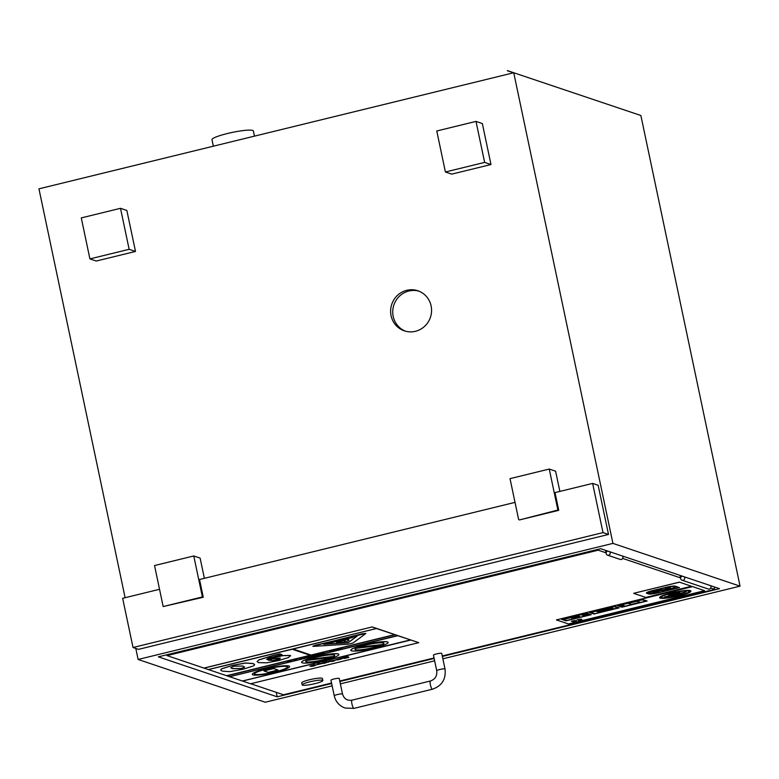 <?xml version="1.0" encoding="UTF-8"?>
<svg xmlns="http://www.w3.org/2000/svg" width="779" height="779" viewBox="0 0 779 779"><rect width="100%" height="100%" fill="white"/><g stroke="black" fill="none" stroke-linecap="round" stroke-linejoin="round"><path stroke-width="1.17" d="M331.65 683.504L277.197 696.816L158.341 656.853L600.687 548.698L719.543 588.671L442.355 656.444M606.598 551.873L605.76 551.59L607.766 551.104L609.772 551.775L607.766 551.104A2.113 2.035 -71.4 0 1 607.795 551.094L607.756 551.074A2.113 2.035 -71.4 0 0 607.523 555.154A2.113 2.035 -71.4 0 0 609.753 551.746M682.277 576.139A2.113 2.035 -71.4 0 0 682.238 576.148L682.238 576.148A2.113 2.035 -71.4 0 0 681.995 580.199A2.113 2.035 -71.4 0 0 684.235 576.801L682.238 576.148L684.254 576.82A2.113 2.035 -71.4 0 1 681.995 580.199A2.113 2.035 -71.4 0 1 682.277 576.139L680.233 576.635L679.97 575.36M277.197 696.816L276.253 692.327M434.137 658.45L339.878 681.498M135.809 648.44L138.126 659.472L265.269 702.23L332.156 685.871M507.392 70.616L640.874 115.506L740.05 586.149L442.862 658.81M434.633 660.816L340.374 683.865M740.05 586.149L612.917 543.391L513.75 72.837L507.324 70.723M138.126 659.472L612.917 543.391M513.527 72.807L38.95 188.83L125.117 597.707M431.108 305.913A21.15 20.4 108.6 0 1 424.662 326.284A21.15 20.4 108.6 0 1 404.35 330.851A21.15 20.4 108.6 0 1 391.759 304.297A21.15 20.4 108.6 0 1 417.836 290.762A21.15 20.4 108.6 0 1 431.108 305.913M159.539 589.294L122.654 598.311L133.024 647.505L138.526 649.355L608.506 534.452L598.136 485.259L592.634 483.408L555.008 492.601L558.738 510.333L557.891 510.05L549.253 469.055L555.602 471.188L559.867 491.413M515.026 502.377L199.521 579.518L203.251 597.25L202.404 596.957L193.767 555.963L200.115 558.095L204.38 578.33M120.502 208.314L126.85 210.447L135.497 251.442L96.265 261.033L89.916 258.901L129.148 249.309L120.502 208.314L81.279 217.906L89.916 258.901M475.998 121.397L482.337 123.54L490.984 164.535L451.752 174.126L445.403 171.993L484.635 162.402L475.998 121.397L436.766 130.989L445.403 171.993M513.75 72.837L507.402 70.704M490.984 164.535L484.635 162.402M558.738 510.333L519.505 519.924L557.891 510.05M549.253 469.055L510.021 478.647L518.658 519.642M203.251 597.25L163.171 606.549L202.404 596.957M193.767 555.963L154.534 565.554L163.171 606.549M135.497 251.442L129.148 249.309M608.506 534.452L603.004 532.602L592.634 483.408M133.024 647.505L603.004 532.602M405.421 331.172A21.15 20.4 108.6 0 1 393.872 305.008A21.15 20.4 108.6 0 1 418.888 291.142M213.349 146.189L211.976 139.665A21.15 2.912 -11.9 0 1 232.064 132.459A21.15 2.912 -11.9 0 1 253.36 130.94L254.46 136.14M607.523 555.154L620.211 559.419A2.113 2.035 -71.4 0 0 622.45 556.021M708.238 589.021A2.113 2.035 -71.4 0 0 710.467 585.623A2.113 2.035 -71.4 0 1 708.238 589.021L681.995 580.199L708.238 589.021M166.862 654.769L167.037 655.597L598.194 550.188L598.019 549.351M714.139 586.86L714.664 589.362L710.691 588.018M680.651 577.921L622.674 558.416M606.169 552.866L598.194 550.188M605.76 551.59L605.487 550.315M681.07 576.918L680.233 576.635M167.037 655.597L204.059 668.119L372.177 626.929L204.04 668.041M250.741 683.748L283.517 694.771L331.552 683.027M714.664 589.362L442.258 655.957M434.039 657.973L339.771 681.012M302.164 684.887L301.736 682.842A10.575 1.451 -11.9 0 1 311.775 679.239A10.575 1.451 -11.9 0 1 322.428 678.48L322.857 680.525A10.575 1.451 168.1 0 0 312.213 681.284A10.575 1.451 168.1 0 0 302.164 684.887A10.575 1.451 168.1 0 0 302.505 685.16A10.575 1.451 168.1 0 0 313.995 683.874A10.575 1.451 168.1 0 0 322.857 680.525M436.727 670.729L433.445 655.149A4.226 0.584 -11.9 0 1 436.99 653.815A4.226 0.584 -11.9 0 1 441.586 653.299A4.226 0.584 -11.9 0 1 441.722 653.406L445.004 668.986C446.163 679.113 441.985 685.851 432.452 689.201A4.226 0.954 76.3 0 1 432.306 689.191A4.226 0.954 76.3 0 1 430.446 685.023A4.226 0.954 76.3 0 1 430.436 680.982C435.179 679.317 437.272 675.899 436.727 670.729A4.226 0.584 -11.9 0 1 440.271 669.385A4.226 0.584 -11.9 0 1 444.867 668.879A4.226 0.584 -11.9 0 1 445.004 668.986M331.094 680.31A4.226 0.584 -11.9 0 1 330.958 680.203A4.226 0.584 -11.9 0 1 334.98 678.762A4.226 0.584 -11.9 0 1 339.235 678.46L342.517 694.04A4.226 0.584 168.1 0 0 338.261 694.342A4.226 0.584 168.1 0 0 334.24 695.783C335.7 701.801 339.284 705.871 345 708.014L353.987 708.384L432.452 689.201M663.552 590.229A3.593 0.497 -11.9 0 1 664.633 590.248L668.197 589.382A8.316 1.139 168.1 0 0 674.955 586.791A8.316 1.139 168.1 0 0 664.049 587.979L659.901 589.002L662.52 589.878L668.45 588.184L665.578 588.496L666.473 588.057A3.759 0.516 -11.9 0 1 670.515 587.736A3.759 0.516 -11.9 0 1 668.333 588.69L663.552 590.229M667.379 587.142A8.316 1.139 -11.9 0 1 674.935 586.714A8.316 1.139 -11.9 0 1 674.945 586.753L674.955 586.791M668.333 588.69L662.91 590.015M668.314 588.603A3.759 0.516 168.1 0 0 670.495 587.697M665.558 588.418L668.421 588.145M646.628 593.267L648.917 594.036A8.403 1.159 168.1 0 0 658.888 592.683L679.512 587.639L675.344 586.246A8.053 1.11 168.1 0 0 665.412 587.541L652.773 590.628A8.16 1.12 168.1 0 0 646.443 593.092A8.16 1.12 168.1 0 0 646.628 593.267M658.781 592.653A8.209 1.13 -11.9 0 1 649.316 593.939L647.028 593.17A7.702 1.061 -11.9 0 1 646.852 593.004A7.702 1.061 -11.9 0 1 652.88 590.667L665.519 587.58A7.712 1.061 -11.9 0 1 674.945 586.344L679.006 587.707L658.781 592.653L678.86 587.658M647.008 593.082L649.316 593.939M649.306 593.851A8.209 1.13 168.1 0 0 656.22 593.131M657.583 592.848A8.209 1.13 168.1 0 0 658.761 592.566M646.443 593.053A8.16 1.12 -11.9 0 1 646.434 593.004A8.16 1.12 -11.9 0 1 652.763 590.55L665.393 587.454A8.053 1.11 -11.9 0 1 675.335 586.159L679.512 587.639M656.648 590.19L650.338 591.582L656.385 590.102M650.338 591.582L656.366 590.024M670.407 589.382L676.23 587.96M655.178 592.78L656.298 593.16L659.784 592.303A5.326 0.73 168.1 0 0 664.409 590.589A5.326 0.73 168.1 0 0 657.145 591.417L652.705 592.371L661.722 590.073L660.621 589.703L652.179 591.767A5.21 0.721 168.1 0 0 648.381 593.286A5.21 0.721 168.1 0 0 654.788 592.653L659.161 591.67M652.763 592.313L657.125 591.339A5.326 0.73 -11.9 0 1 664.39 590.501A5.326 0.73 -11.9 0 1 664.39 590.55M648.381 593.247A5.21 0.721 -11.9 0 1 648.362 593.199A5.21 0.721 -11.9 0 1 652.159 591.689L660.602 589.625L661.722 590.073M633.746 593.374L645.81 597.435L691.44 586.275L679.366 582.137L633.726 593.296L679.385 582.215M679.366 582.137L691.44 586.275M266.739 659.316L268.492 658.089L281.94 654.652L279.856 653.961L273.03 655.519L258.891 659.959L257.138 661.507L258.424 662.627L266.885 662.802L278.804 660.495L288.775 657.427L290.119 655.499L282.777 655.655L266.739 659.365M290.684 655.928L290.1 655.421L290.684 655.928M268.774 660.329L272.183 658.966L280.167 658.012L279.982 658.917L277.042 659.881L273.166 660.582L268.755 660.241L273.166 660.582M273.156 660.495L279.963 658.83M268.161 660.008L268.755 660.241M266.895 659.521L282.758 655.567L290.1 655.421M257.138 661.653L258.871 659.881L273.01 655.441L279.846 653.873L281.94 654.652M314.015 654.964L309.691 656.181L311.561 656.346L314.297 655.051M311.678 655.694L313.148 655.334L311.678 655.694M311.804 655.665L312.905 655.392M310.061 655.84L309.409 656.084M311.055 655.49L309.867 655.782M311.376 655.519L313.995 654.876M314.667 654.964L316.537 655.129L319.273 653.844L314.667 654.964M314.843 654.564L319.273 653.844M317.228 654.672L316.654 654.477L317.881 654.185M314.385 654.866L315.028 654.623M305.719 657.622L306.42 656.531L305.952 657.7L310.159 656.678L306.663 656.814M307.325 657.106L309.857 656.57M306.42 656.531L307.608 656.239M330.773 650.669L329.478 650.981L331.172 651.556L332.36 651.263L331.231 650.874L336.255 650.309L334.561 649.744L333.363 650.037L334.473 650.407L330.754 650.582L334.269 650.338M329.478 650.981L330.754 650.582M331.416 650.864L332.36 651.263M333.363 650.037L334.542 649.657L336.255 650.309M289.895 661.371L287.441 661.264L289.145 661.829L291.239 660.904M288.668 660.962L287.441 661.264M288.658 660.874L289.876 661.283M327.521 662.082L324.142 663.406L328.777 661.78L322.448 662.832L327.686 662.199M323.782 663.28L327.501 662.004M328.582 662.257L328.757 661.692L327.092 661.751M322.448 662.832L327.083 661.673M333.412 661.235L335.72 660.076L328.806 661.283L334.473 660.368L329.478 661.585L333.412 661.235M330.909 661.381L334.717 660.446L330.909 661.381M330.89 661.303L334.483 660.641M335.71 659.988L328.806 661.283M334.288 660.329L329.478 661.585M339.985 648.849L336.771 649.628L340.647 649.063L337.482 650.007L342.234 648.849L340.54 648.274L335.671 649.472L339.985 648.849M336.771 649.628L339.839 648.79M337.19 649.91L340.501 649.014M335.671 649.472L340.52 648.196L342.234 648.849M345.389 657.135L341.884 658.021L344.474 658.44L348.904 657.388L344.347 658.148L347.424 657.31L348.184 656.804L345.389 657.135L347.103 656.814M347.424 657.31L348.164 656.716L347.405 657.233L348.164 656.716L347.083 656.726M343.568 657.885L346.947 657.116L343.568 657.885M346.947 657.116L346.178 657.505L346.928 657.038M344.396 658.08L348.904 657.388M343.101 657.719L341.884 658.021M343.276 657.71L344.016 657.525M343.997 657.437L345.37 657.048M344.075 657.973L346.168 657.418M322.964 653.562L324.054 652.87L320.266 653.23L322.964 653.562M320.266 653.23L324.356 652.977M340.764 659.112L337.141 660.027L341.962 658.8L337.151 659.472L340.735 658.372L335.963 659.784L340.803 659.141M340.735 658.372L335.963 659.784M338.495 659.297L337.365 659.297M337.19 659.94L340.744 659.034M338.476 659.219L339.868 659.005M339.848 658.927L341.942 658.713M300.188 658.625L301.385 657.749L304.355 657.612L301.405 657.827L300.188 658.625L304.414 658.002M301.161 658.06L303.343 658.012M303.352 658.08L301.473 658.313L303.06 657.924M316.245 664.76L318.455 663.63L322.701 663.26L318.475 663.718L316.264 664.838L322.886 663.377M317.326 664.36L321.445 663.572L317.326 664.399M317.501 664.448L321.425 663.484M296.38 659.336L293.965 659.93L296.702 659.443M293.965 659.93L296.361 659.258M314.979 664.876L309.847 666.172L314.648 665.5L311.035 666.415L313.742 666.035L315.846 665.178L311.045 665.85L314.619 664.75M314.609 664.672L309.847 666.172M312.379 665.685L311.249 665.675M311.074 666.318L314.638 665.422M312.36 665.607L313.752 665.393M313.742 665.315L315.826 665.1M220.642 670.057L222.239 671.128L229.786 671.654L243.155 669.21L253.672 665.841L254.675 664.643L253.087 663.591L245.482 663.065L232.132 665.509L221.616 668.888L220.632 669.969L221.606 668.81L232.123 665.432L245.463 662.978L253.078 663.504L254.665 664.604M242.99 666.055L244.528 667.282L241.198 668.557L232.327 668.664L230.74 667.71L234.09 666.172L242.99 666.055M230.73 667.671L232.308 668.586L241.178 668.479L244.587 666.97M226.952 675.821L229.454 676.659L397.582 635.557L394.749 634.671L311.084 655.129L292.992 649.043L376.442 628.517L208.305 669.628L292.193 649.248L310.276 655.324L226.825 675.851L394.963 634.749M242.717 681.119L250.604 683.777L418.742 642.665L410.708 639.968L242.376 681.08L410.718 640.046M208.655 669.667L226.592 675.705L310.13 655.275M330.101 642.957L351.504 637.728M351.485 637.641L352.05 637.904M263.945 670.943L273.672 668.479L278.025 670.018L273.692 668.557L263.945 670.943L268.278 672.404L278.025 670.018M323.723 644.291L357.162 636.122L348.096 642.782L323.723 644.291M324.181 644.184L348.086 642.704L356.977 636.17M312.866 646.19L362.352 633.726L365.877 633.424M314.95 645.401L312.856 646.239L313.674 646.346L348.232 644.194L352.945 643.045L365.906 633.463L314.94 645.324M331.737 657.33A14.801 2.035 -11.9 0 1 315.777 661.342A14.801 2.035 -11.9 0 1 305.738 661.488A14.801 2.035 -11.9 0 1 306.692 660.485L331.737 657.33M305.728 661.449A14.801 2.035 168.1 0 0 315.651 661.274A14.801 2.035 168.1 0 0 331.396 657.369M308.718 659.55A14.801 2.035 -11.9 0 1 324.677 655.538A14.801 2.035 -11.9 0 1 334.707 655.382A14.801 2.035 -11.9 0 1 333.753 656.385L308.718 659.55M309.039 659.424L333.753 656.385M333.733 656.308A14.801 2.035 168.1 0 0 334.697 655.343M302.213 662.841A19.037 2.619 168.1 0 0 322.896 660.534A19.037 2.619 168.1 0 0 338.846 654.516A19.037 2.619 168.1 0 0 319.682 655.879A19.037 2.619 168.1 0 0 301.6 662.364A19.037 2.619 168.1 0 0 302.213 662.841M301.59 662.325A19.037 2.619 -11.9 0 1 301.58 662.286A19.037 2.619 -11.9 0 1 319.663 655.801A19.037 2.619 -11.9 0 1 338.836 654.428A19.037 2.619 -11.9 0 1 338.836 654.477M229.815 676.785L242.357 681.002L410.494 639.89L397.602 635.635L229.464 676.747L397.816 635.703M293.118 649.014L311.064 655.051L394.729 634.593L376.656 628.595M204.059 668.119L208.295 669.551L376.442 628.517M380.629 645.421A14.801 2.035 -11.9 0 1 364.757 649.335A14.801 2.035 -11.9 0 1 354.981 649.452A14.801 2.035 -11.9 0 1 356.139 648.332L380.629 645.421M354.971 649.413A14.801 2.035 168.1 0 0 364.64 649.277A14.801 2.035 168.1 0 0 380.288 645.46M358.291 647.388A14.801 2.035 -11.9 0 1 374.173 643.464A14.801 2.035 -11.9 0 1 383.95 643.347A14.801 2.035 -11.9 0 1 382.791 644.467L358.291 647.388M358.622 647.261L382.791 644.467M382.771 644.379A14.801 2.035 168.1 0 0 383.94 643.308M351.446 650.806A19.037 2.619 168.1 0 0 372.128 648.498A19.037 2.619 168.1 0 0 388.088 642.48A19.037 2.619 168.1 0 0 368.925 643.844A19.037 2.619 168.1 0 0 350.842 650.329A19.037 2.619 168.1 0 0 351.446 650.806M350.832 650.28A19.037 2.619 -11.9 0 1 350.823 650.241A19.037 2.619 -11.9 0 1 368.905 643.756A19.037 2.619 -11.9 0 1 388.069 642.393A19.037 2.619 -11.9 0 1 388.078 642.432M254.967 674.39A16.924 2.327 -11.9 0 1 254.431 673.971A16.924 2.327 -11.9 0 1 270.508 668.197A16.924 2.327 -11.9 0 1 287.539 666.99A16.924 2.327 -11.9 0 1 273.351 672.335A16.924 2.327 -11.9 0 1 254.967 674.39M254.421 673.923A16.924 2.327 168.1 0 0 254.957 674.312A16.924 2.327 168.1 0 0 273.186 672.287A16.924 2.327 168.1 0 0 287.529 666.951M252.971 674.887A19.037 2.619 168.1 0 0 273.653 672.569A19.037 2.619 168.1 0 0 289.613 666.551A19.037 2.619 168.1 0 0 270.44 667.915A19.037 2.619 168.1 0 0 252.357 674.4A19.037 2.619 168.1 0 0 252.971 674.887M252.357 674.361A19.037 2.619 -11.9 0 1 252.338 674.322A19.037 2.619 -11.9 0 1 270.43 667.837A19.037 2.619 -11.9 0 1 289.593 666.473A19.037 2.619 -11.9 0 1 289.593 666.512L289.593 666.473M344.084 640.065L348.291 639.559L344.084 640.065L345 640.367L336.528 642.441L344.591 642.393L344.201 641.468L347.21 641.458L349.08 640.124L348.291 639.559M348.281 639.481L349.08 640.124M344.221 641.468L344.591 642.393M340.481 641.01L336.528 642.441M340.462 640.932L341.28 641.273M341.26 641.195L344.844 640.319M376.432 628.439L372.196 627.017M372.177 626.929L418.742 642.665M667.574 596.626L684.098 592.585M684.089 592.498L684.77 592.809M588.311 615.011L583.831 615.702L587.619 614.777M583.831 615.702L587.6 614.689M621.058 605.926L622.801 606.51L624.768 606.033L623.025 605.439L621.058 605.926L623.025 605.439M623.005 605.361L624.768 606.033M647.125 601.018L642.782 599.557L617.562 605.721L621.895 607.182L647.125 601.018L642.782 599.557M617.562 605.721L642.763 599.479M646.112 601.145L622.489 606.919L618.575 605.604L642.198 599.83L646.112 601.145M618.701 605.565L622.47 606.831L645.957 601.096M578.573 620.464L578.855 620.551A3.544 0.487 168.1 0 0 581.806 619.441A3.544 0.487 168.1 0 0 577.093 619.967L580.667 619.685L578.573 620.464L580.637 619.646M577.093 619.967L577.073 619.88A3.544 0.487 -11.9 0 1 581.786 619.363A3.544 0.487 -11.9 0 1 581.786 619.402M591.232 614.68L586.899 613.219L561.678 619.393L566.012 620.844L591.232 614.68L586.899 613.219M561.678 619.393L586.879 613.141M590.219 614.806L566.606 620.581L562.691 619.266L586.305 613.492L590.219 614.806M562.818 619.237L566.586 620.503L590.073 614.758M572.857 621.428L575.038 621.067L573.169 621.944A3.564 0.487 168.1 0 0 576.285 620.795A3.564 0.487 168.1 0 0 571.406 621.36L574.366 620.97M574.941 621.087L572.886 621.856M576.256 620.756A3.564 0.487 -11.9 0 0 576.265 620.707A3.564 0.487 -11.9 0 0 571.387 621.272L571.406 621.36M640.065 602.284L637.018 601.261L628.312 603.384L631.36 604.407L640.065 602.284L637.018 601.261M628.312 603.384L636.998 601.174M589.615 612.557L593.958 614.018L619.178 607.854L614.835 606.393L589.606 612.479L614.835 606.393M594.543 613.745L590.628 612.43L614.251 606.656L618.166 607.971L594.543 613.745L618.02 607.922M590.764 612.401L594.533 613.667M614.826 606.305L619.178 607.854M611.233 607.834L596.139 611.34L610.921 607.727M596.139 611.34L610.911 607.649M597.181 611.69L611.963 608.078M611.943 607.99L612.654 608.311M614.193 608.827L613.18 608.487L598.399 612.099L599.421 612.44L614.193 608.827L613.18 608.487M598.399 612.099L613.161 608.399M660.173 598.126A15.989 2.201 168.1 0 0 677.545 596.178A15.989 2.201 168.1 0 0 690.944 591.125A15.989 2.201 168.1 0 0 674.848 592.274A15.989 2.201 168.1 0 0 659.657 597.717A15.989 2.201 168.1 0 0 660.173 598.126M661.77 597.727A14.295 1.967 -11.9 0 1 661.313 597.366A14.295 1.967 -11.9 0 1 674.896 592.498A14.295 1.967 -11.9 0 1 689.288 591.475A14.295 1.967 -11.9 0 1 677.302 595.993A14.295 1.967 -11.9 0 1 661.77 597.727M661.303 597.327A14.295 1.967 168.1 0 0 661.751 597.649A14.295 1.967 168.1 0 0 677.146 595.945A14.295 1.967 168.1 0 0 689.279 591.436M659.647 597.678A15.989 2.201 -11.9 0 1 659.638 597.639A15.989 2.201 -11.9 0 1 674.828 592.186A15.989 2.201 -11.9 0 1 690.934 591.047A15.989 2.201 -11.9 0 1 690.934 591.086L690.944 591.125M579.372 616.579L576.187 617.357L579.372 616.579L578.573 616.306M575.399 617.085L578.563 616.228M669.142 594.601L676.893 592.702M587.249 614.65L582.77 615.342L586.558 614.417M582.77 615.342L586.538 614.339M581.689 614.982L585.477 614.056M585.457 613.979L586.178 614.29M580.511 616.958L571.874 618.584L579.673 616.676M571.874 618.584L579.654 616.598M565.642 618.906L577.599 615.985M577.59 615.897L578.3 616.218M679.95 592.751L668.81 595.477L679.58 592.634M668.45 595.351L679.561 592.546M671.245 596.344L682.55 593.579M682.531 593.501L683.134 593.773M664.438 596.977L686.163 591.874M556.391 619.909L568.456 623.96L704.567 590.686L692.482 586.548L556.391 619.909L692.502 586.626M692.482 586.548L704.567 590.686M430.436 680.982L351.981 700.165A4.226 0.954 76.3 0 0 351.991 704.206A4.226 0.954 76.3 0 0 353.841 708.374A4.226 0.954 76.3 0 0 353.987 708.384M351.981 700.165C347.181 700.876 344.026 698.841 342.517 694.04M330.958 680.203L334.24 695.783"/></g></svg>
